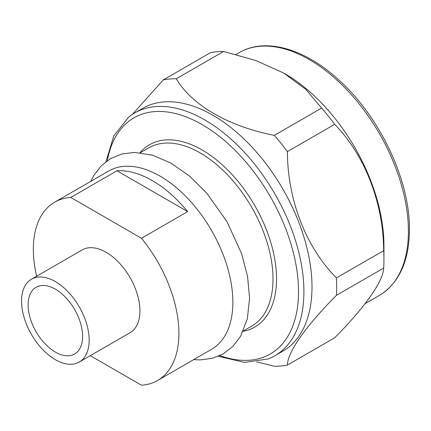 <?xml version="1.0" encoding="UTF-8"?>
<svg xmlns="http://www.w3.org/2000/svg" width="431" height="431" viewBox="0 0 431 431"><rect width="100%" height="100%" fill="white"/><g stroke="black" fill="none" stroke-linecap="round" stroke-linejoin="round"><path stroke-width="0.65" d="M28.123 304.906A38.526 22.245 -120 0 0 44.937 343.679A38.526 22.245 -120 0 0 74.628 353.996A38.526 22.245 -120 0 0 82.607 336.363A38.526 22.245 -120 0 0 65.787 297.589A38.526 22.245 -120 0 0 36.102 287.272A38.526 22.245 -120 0 0 28.123 304.906M21.55 301.113A47.819 27.606 60 0 1 31.452 279.223A47.819 27.606 60 0 1 68.303 292.035A47.819 27.606 60 0 1 89.174 340.156A47.819 27.606 60 0 1 79.272 362.045A47.819 27.606 60 0 1 42.421 349.234A47.819 27.606 60 0 1 21.55 301.113M31.452 279.223L82.208 249.921A47.819 27.606 60 0 1 119.058 262.732A47.819 27.606 60 0 1 139.93 310.853A47.819 27.606 60 0 1 130.027 332.743L79.272 362.045M36.635 276.228A102.928 59.424 60 0 1 33.338 249.312A102.928 59.424 60 0 1 54.656 202.193A102.928 59.424 60 0 1 70.776 197.457L141.46 238.268A102.928 59.424 60 0 1 178.897 333.352A102.928 59.424 60 0 1 157.584 380.471A102.928 59.424 60 0 1 141.46 385.201L90.311 355.672M54.656 202.193L108.617 171.037A102.928 59.424 60 0 1 187.932 198.616A102.928 59.424 60 0 1 232.864 302.196A102.928 59.424 60 0 1 211.546 349.315L157.584 380.471M141.46 238.268L187.668 211.594A102.928 59.424 -120 0 0 116.979 170.784L70.776 197.457M140.334 152.73L148.77 147.855A102.928 59.424 60 0 1 228.085 175.433A102.928 59.424 60 0 1 273.012 279.013A102.928 59.424 60 0 1 251.693 326.132L243.256 331.003M139.978 152.693A105.272 60.782 60 0 1 223.511 165.957A105.272 60.782 60 0 1 276.535 278.895A105.272 60.782 60 0 1 243.111 331.331M107.335 160.671A136.358 78.728 60 0 1 211.028 130.216A136.358 78.728 60 0 1 298.516 291.582A136.358 78.728 60 0 1 219.88 355.607M105.945 161.684L113.768 135.932L128.567 117.205A140.172 80.926 60 0 1 134.709 112.97A140.172 80.926 60 0 1 242.723 150.521A140.172 80.926 60 0 1 303.909 291.582A140.172 80.926 60 0 1 274.876 355.753A140.172 80.926 60 0 1 268.141 358.958L244.522 362.406L218.307 356.302M134.709 112.97L142.796 108.3A140.172 80.926 60 0 1 250.81 145.856A140.172 80.926 60 0 1 311.996 286.917A140.172 80.926 60 0 1 282.962 351.082L274.876 355.753M321.612 108.068L274.337 135.361C228.559 126.423 191.773 105.196 176.306 78.765A157.471 90.914 60 0 0 163.247 79.929L210.522 52.636A157.471 90.914 60 0 1 223.581 51.472L255.788 60.512L283.959 73.2L305.924 89.449L321.612 108.068A157.471 90.914 60 0 1 334.671 124.317C364.836 155.235 383.234 202.236 383.687 250.648L336.412 277.941A157.471 90.914 60 0 1 336.67 286.798A157.471 90.914 60 0 1 336.412 295.354L383.687 268.06C383.213 281.287 365.073 307.201 334.671 337.796L287.396 365.089A157.471 90.914 60 0 1 274.337 366.253L256.752 361.895M336.412 277.941C306.032 247.232 287.574 200.103 287.396 151.61L334.671 124.317M274.337 135.361A157.471 90.914 60 0 1 287.396 151.61M163.247 79.929L132.452 114.36M287.396 365.089C287.606 352.041 305.784 326.062 336.412 295.354M383.687 250.648A157.471 90.914 60 0 1 383.946 259.5A157.471 90.914 60 0 1 383.946 259.51A157.471 90.914 60 0 1 383.687 268.06M283.959 73.2L284.826 73.701A140.172 80.926 60 0 1 383.946 245.374A140.172 80.926 60 0 1 383.946 245.384A140.172 80.926 60 0 1 383.946 245.39M235.999 54.489L239.216 52.636A140.172 80.926 60 0 1 241.818 51.241A140.172 80.926 60 0 1 348.894 91.965A140.172 80.926 60 0 1 408.416 231.248A140.172 80.926 60 0 1 381.893 293.861A140.172 80.926 60 0 1 379.382 295.418L365.154 303.629M176.306 78.765L223.581 51.472M116.979 170.784L187.668 211.594M193.681 359.626L200.049 359.928L212.106 358.382L223.096 353.953L232.88 346.432L240.536 336.336L247.34 318.784L249.581 298.198L247.556 276.433L241.613 253.703L226.905 221.486L206.648 193.034L189.419 176.026L171.005 163.139L152.666 155.219L134.666 152.423L122.043 153.937L110.578 158.597L101.231 165.827L93.834 175.422L90.758 181.349M241.818 51.241C268.637 37.54 307.836 50.282 341.137 82.132C381.047 119.145 410.037 181.591 409.45 229.691C409.213 259.672 400.027 281.066 381.893 293.861M383.946 245.384L383.946 259.51"/></g></svg>
